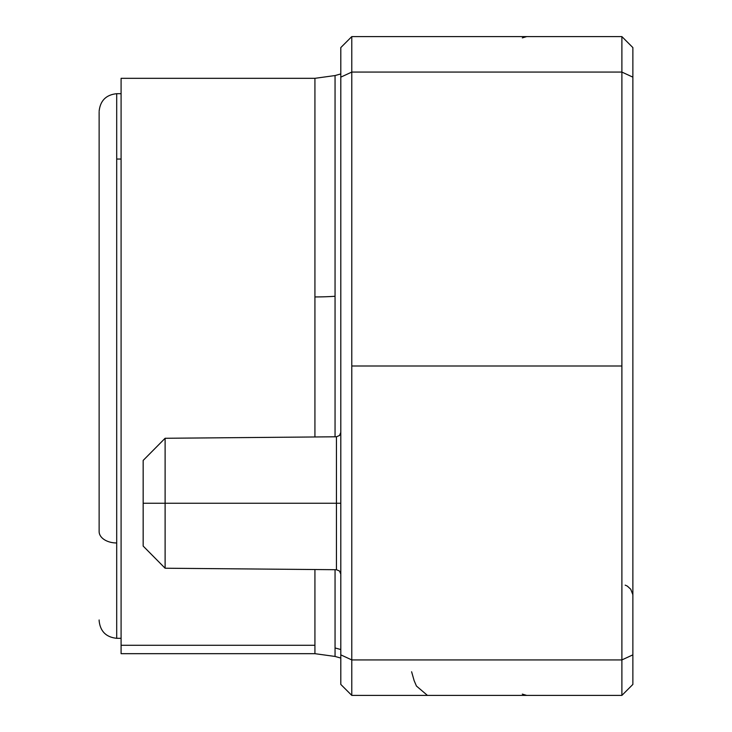 <?xml version="1.0" encoding="UTF-8"?>
<svg xmlns="http://www.w3.org/2000/svg" width="732" height="732" viewBox="0 0 732 732"><rect width="100%" height="100%" fill="white"/><g stroke="black" fill="none" stroke-linecap="round" stroke-linejoin="round"><path stroke-width="1.1" d="M340.801 432.392L339.52 435.485L336.445 436.784L336.445 569.716L336.445 503.25L340.801 503.25L165.112 503.25L165.112 568.224L165.112 503.25L143.161 503.25L143.161 546.072L143.161 503.25L165.112 503.25L165.112 438.276L165.112 503.25L336.445 503.25L336.445 436.784L165.112 438.276L143.161 460.428L143.161 503.25L143.161 460.428M314.925 436.967L314.925 296.936A74.353 17.852 180 0 0 335.055 296.277L335.055 436.794M99.131 200.44L99.131 531.56A17.568 11.419 0 0 0 116.699 542.97L116.699 95.901M335.055 569.706L335.055 647.957L340.801 649.531L335.055 647.957L335.055 656.448L314.925 653.676L314.925 569.533M335.055 75.552L335.055 296.277A74.353 17.852 0 0 1 314.925 296.936L314.925 78.324L335.055 75.552L340.801 73.932M314.925 78.324L121.091 78.324L121.091 645.267L314.925 645.267L121.091 645.267L121.091 78.626M121.091 93.696L116.699 93.696L116.699 159.045L121.091 159.045L116.699 159.045L116.699 638.304C106.103 637.197 100.247 631.341 99.131 620.736L99.131 619.967M621.889 72.075L351.781 72.075L351.781 366L621.889 366L621.889 72.075L632.869 77.144L632.869 654.856L632.869 47.58L621.889 36.6L621.889 72.075L632.869 77.144L632.869 654.856L621.889 659.925L621.889 36.6L351.781 36.6L340.801 47.58L340.801 654.856L351.781 659.925L351.781 72.075L340.801 77.144L351.781 72.075L351.781 36.6L351.781 72.075L621.889 72.075M632.869 654.856L632.869 684.42L632.869 654.856L621.889 659.925L621.889 366L351.781 366L351.781 659.925L621.889 659.925L621.889 695.4L632.869 684.42L621.889 695.4L621.889 659.925L351.781 659.925L340.801 654.856L340.801 684.42L351.781 695.4L351.781 659.925L351.781 695.4L621.889 695.4L351.781 695.4L340.801 684.42L340.801 47.58L351.781 36.6L621.889 36.6L632.869 47.58L632.869 77.144M99.131 112.033L99.131 531.56A17.568 11.419 180 0 0 116.699 542.97L116.699 572.955M121.091 653.374L121.091 645.267L121.091 653.676L314.925 653.676M314.925 296.936L314.925 78.699M335.055 75.927L335.055 296.277M143.161 546.072L165.112 568.224L336.445 569.716L339.52 571.015L340.801 574.108M116.699 93.696C106.103 94.803 100.247 100.659 99.131 111.264M121.091 638.304L116.699 638.304M625.174 585.124L627.351 586.112L630.737 589.242L632.814 594.558M632.823 594.668L632.869 595.601M522.309 37.89L526.701 36.6M522.309 694.11L526.701 695.4M411.613 671.775L414.129 680.632L416.444 686.04L427.442 695.4M340.801 658.068L335.055 656.448"/></g></svg>

